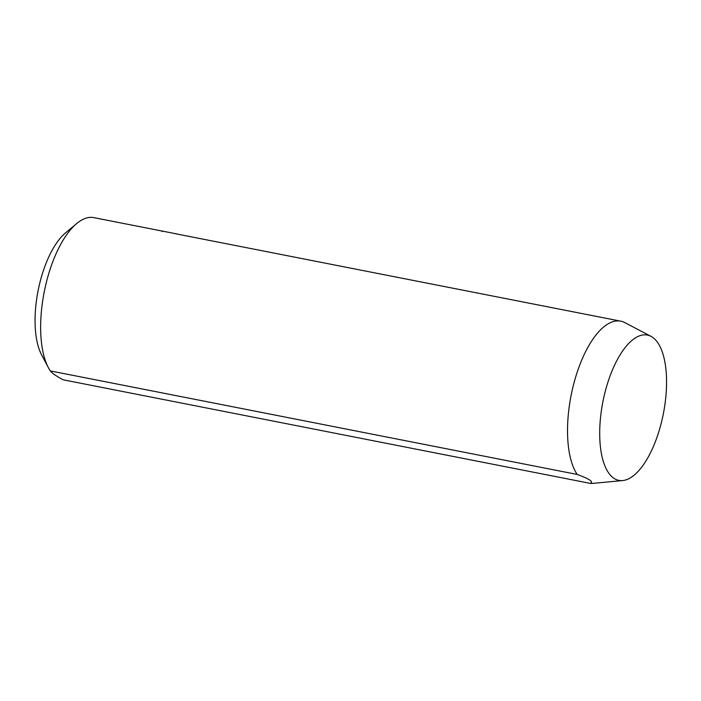 <?xml version="1.0" encoding="UTF-8"?>
<svg xmlns="http://www.w3.org/2000/svg" width="701" height="701" viewBox="0 0 701 701"><rect width="100%" height="100%" fill="white"/><g stroke="black" fill="none" stroke-linecap="round" stroke-linejoin="round"><path stroke-width="1.05" d="M178.317 234.283L178.326 234.274A82.552 34.367 101.1 0 0 177.335 234.038A82.552 34.367 101.1 0 0 176.012 233.845L620.718 321.163A82.552 34.367 -78.9 0 1 624.74 322.583L651.01 336.349A74.043 30.826 -78.9 0 1 660.368 426.445A74.043 30.826 -78.9 0 1 622.672 480.562A74.043 30.826 -78.9 0 1 605.892 389.011A74.043 30.826 -78.9 0 1 651.01 336.349M191.732 236.92L188.341 236.202M162.019 231.654L162.185 231.076M48.343 367.613L41.561 354.776A69.855 29.074 -78.9 0 1 40.903 278.753A69.855 29.074 -78.9 0 1 65.508 232.907L76.637 223.593A82.552 34.367 101.1 0 0 47.554 277.771A82.552 34.367 101.1 0 0 48.343 367.613A82.552 34.367 101.1 0 0 50.306 370.917C52.373 373.44 56.693 376.411 63.274 379.828L590.154 483.357C594.045 481.999 589.725 479.028 577.186 474.446A82.552 34.367 -78.9 0 1 574.434 381.3A82.552 34.367 -78.9 0 1 620.718 321.163M622.672 480.562L593.142 483.366A82.552 34.367 -78.9 0 1 590.154 483.357M177.335 234.038L93.846 217.634A82.552 34.367 101.1 0 0 76.637 223.593M577.186 474.446L50.306 370.917"/></g></svg>
